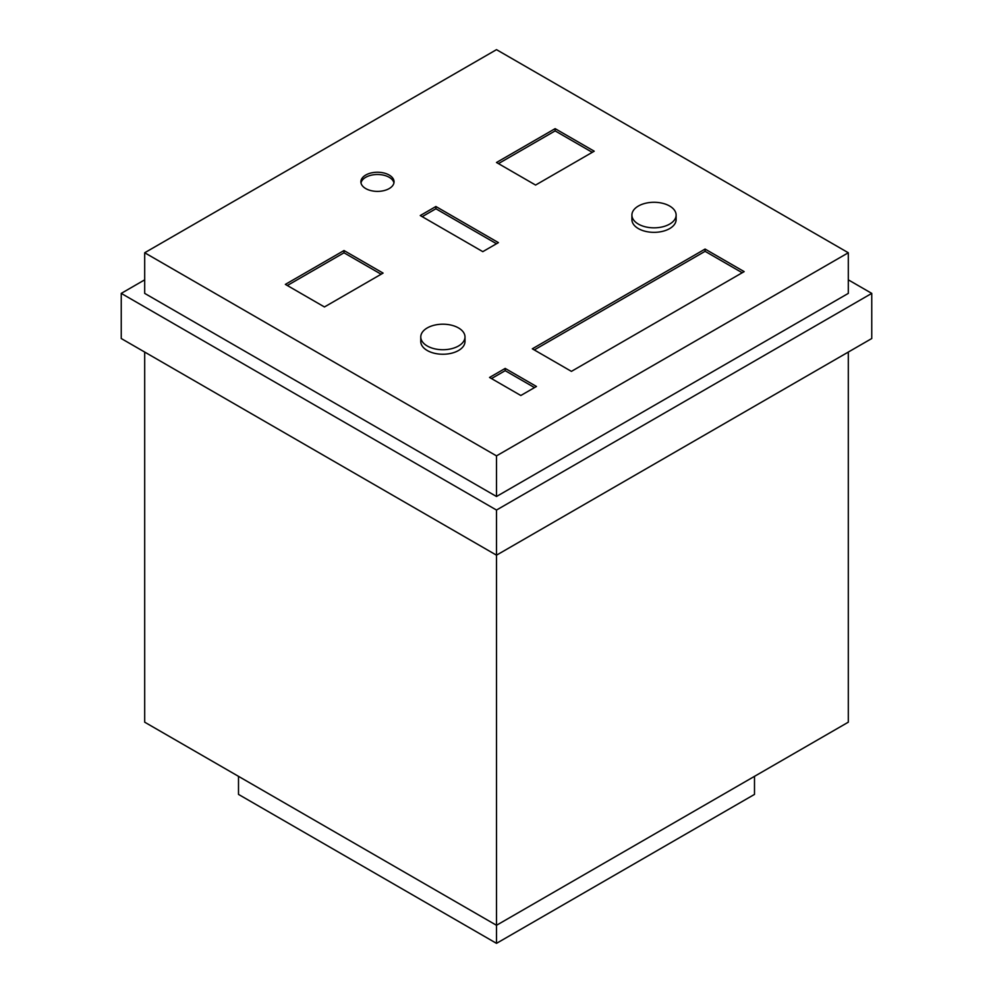 <?xml version="1.0" encoding="UTF-8"?>
<svg xmlns="http://www.w3.org/2000/svg" width="993" height="993" viewBox="0 0 993 993"><rect width="100%" height="100%" fill="white"/><g stroke="black" fill="none" stroke-linecap="round" stroke-linejoin="round"><path stroke-width="1.49" d="M393.936 182.935A16.583 9.57 0 0 0 389.194 177.3A16.583 9.57 0 0 0 365.747 177.3A16.583 9.57 0 0 0 361.005 182.935M389.194 188.583A16.583 9.57 180 0 1 365.747 188.583A16.583 9.57 180 0 1 360.881 181.818A16.583 9.57 180 0 1 365.747 175.041A16.583 9.57 180 0 1 383.819 172.968A16.583 9.57 180 0 1 394.047 181.818A16.583 9.57 180 0 1 389.194 188.583M427.251 345.986A22.107 12.772 180 0 1 420.771 336.962A22.107 12.772 180 0 1 434.413 325.17A22.107 12.772 180 0 1 458.518 327.938A22.107 12.772 180 0 1 464.997 336.962A22.107 12.772 180 0 1 458.518 345.986A22.107 12.772 180 0 1 427.251 345.986M464.997 336.962L464.997 341.48A22.107 12.772 180 0 1 451.343 353.272A22.107 12.772 180 0 1 427.251 350.504A22.107 12.772 180 0 1 420.771 341.48L420.771 336.962M669.654 206.035A22.107 12.772 180 0 1 676.121 215.059A22.107 12.772 180 0 1 662.48 226.863A22.107 12.772 180 0 1 638.375 224.095A22.107 12.772 180 0 1 631.908 215.059A22.107 12.772 180 0 1 638.375 206.035A22.107 12.772 180 0 1 669.654 206.035M676.121 215.059L676.121 219.577A22.107 12.772 180 0 1 669.654 228.601A22.107 12.772 180 0 1 638.375 228.601A22.107 12.772 180 0 1 631.908 219.577L631.908 215.059M144.693 352.068L144.693 722.184L496.5 925.29L848.307 722.184L848.307 352.068M536.456 386.476L520.816 395.499L489.549 377.452L505.189 368.415L536.456 386.476M534.507 387.605L505.189 370.674L491.498 378.569M505.189 368.415L505.189 370.674M742.218 272.752L705.08 251.316L534.284 349.933M705.08 249.057L744.167 271.623L571.422 371.37L532.322 348.804L705.08 249.057L705.08 251.316M498.424 242.627L482.797 251.651L420.25 215.543L435.89 206.507L498.424 242.627M594.224 151.209L535.587 185.058L496.5 162.492L555.137 128.643L594.224 151.209M592.275 152.339L555.137 130.89L498.449 163.622M555.137 128.643L555.137 130.89M435.89 206.507L435.89 208.766L496.475 243.744M435.89 208.766L422.199 216.673M324.45 306.961L285.363 284.383L344 250.534L383.087 273.1L324.45 306.961M381.138 274.229L344 252.793L287.325 285.512M344 250.534L344 252.793M238.506 776.34L238.506 794.4L496.5 943.35L496.5 510.042L121.245 293.382L144.693 279.84M848.307 279.84L871.755 293.382L496.5 510.042M144.693 252.756L144.693 293.382L496.5 496.5L848.307 293.382L848.307 252.756L496.5 455.874L144.693 252.756L496.5 49.65L848.307 252.756M871.755 293.382L871.755 338.526L496.5 555.174L121.245 338.526L121.245 293.382M496.5 496.5L496.5 455.874M496.5 943.35L754.494 794.4L754.494 776.34"/></g></svg>

